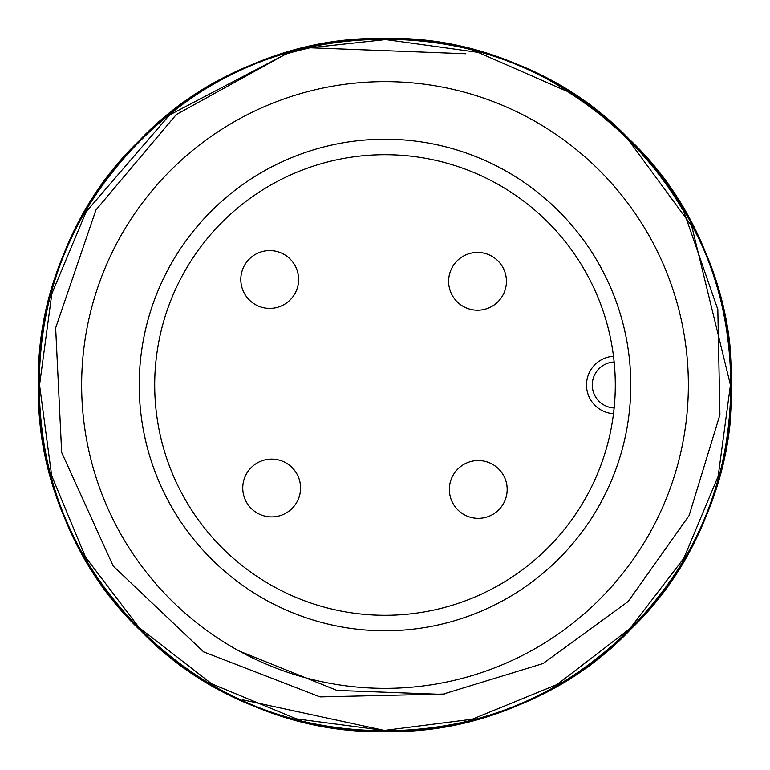 <?xml version="1.0" encoding="UTF-8"?>
<svg xmlns="http://www.w3.org/2000/svg" width="770" height="770" viewBox="0 0 770 770"><rect width="100%" height="100%" fill="white"/><g stroke="black" fill="none" stroke-linecap="round" stroke-linejoin="round"><path stroke-width="1.16" d="M682.692 209.758A345.441 345.441 0 0 0 570.137 93.353M239.258 651.054L336.981 690.421L442.278 694.386L543.043 663.557L628.156 601.524L689.121 515.515L719.921 414.789L717.823 309.453L683.144 209.488M626.366 137.147L693.558 228.517C762.887 358.05 734.291 526.767 631.044 628.984C504.196 763.792 269 764.774 141.016 631.044C74.594 563.034 40.415 481.5 38.5 386.453C32.869 201.432 198.487 34.429 383.547 38.5C568.568 32.869 735.571 198.487 731.5 383.547C730.384 478.603 696.898 560.416 631.044 628.984C504.196 763.792 269 764.774 141.016 631.044C6.208 504.196 5.226 269 138.956 141.016C265.804 6.208 501 5.226 628.984 138.956C695.406 206.966 729.585 288.5 731.5 383.547C737.131 568.568 571.513 735.571 386.453 731.5C201.432 737.131 34.429 571.513 38.5 386.453C39.616 291.397 73.102 209.584 138.956 141.016C265.804 6.208 501 5.226 628.984 138.956C763.792 265.804 764.774 501 631.044 628.984C504.196 763.792 269 764.774 141.016 631.044C6.208 504.196 5.226 269 138.956 141.016C206.966 74.594 288.5 40.415 383.547 38.5C568.568 32.869 735.571 198.487 731.5 383.547C737.131 568.568 571.513 735.571 386.453 731.5C201.432 737.131 34.429 571.513 38.5 386.453C32.869 201.432 198.487 34.429 383.547 38.5C478.603 39.616 560.416 73.102 628.984 138.956C763.792 265.804 764.774 501 631.044 628.984C563.034 695.406 481.5 729.585 386.453 731.5C201.432 737.131 34.429 571.513 38.5 386.453C32.869 201.432 198.487 34.429 383.547 38.5C568.568 32.869 735.571 198.487 731.5 383.547C737.131 568.568 571.513 735.571 386.453 731.5C291.397 730.384 209.584 696.898 141.016 631.044C6.208 504.196 5.226 269 138.956 141.016C248.777 27.47 437.341 3.917 570.243 93.189M81.639 385A303.361 303.361 0 0 1 385 81.639A303.361 303.361 0 0 1 688.361 385A303.361 303.361 0 0 1 385 688.361A303.361 303.361 0 0 1 81.639 385A303.361 303.361 0 0 1 385 81.639A303.361 303.361 0 0 1 688.361 385M614.142 408.004L613.497 413.731A28.788 28.788 0 0 1 586.509 385A28.788 28.788 0 0 1 613.497 356.269L614.142 361.996A23.033 23.033 0 0 0 592.265 385A23.033 23.033 0 0 0 614.142 408.004M613.517 413.586L613.497 413.731A28.788 28.788 0 0 1 586.509 385A28.788 28.788 0 0 1 613.497 356.269M154.703 385A230.297 230.297 0 0 0 385 615.297A230.297 230.297 0 0 0 615.297 385A230.297 230.297 0 0 0 385 154.703A230.297 230.297 0 0 0 154.703 385M506.429 281.32A28.904 28.904 0 0 1 477.535 310.223A28.904 28.904 0 0 1 448.631 281.32A28.904 28.904 0 0 1 477.535 252.425A28.904 28.904 0 0 1 506.429 281.32M300.56 488.016A28.904 28.904 0 0 1 271.656 516.911A28.904 28.904 0 0 1 242.752 488.016A28.904 28.904 0 0 1 271.656 459.113A28.904 28.904 0 0 1 300.56 488.016M298.606 279.491A28.904 28.904 0 0 1 269.702 308.395A28.904 28.904 0 0 1 240.808 279.491A28.904 28.904 0 0 1 269.702 250.587A28.904 28.904 0 0 1 298.606 279.491M507.17 489.441A28.904 28.904 0 0 1 478.266 518.345A28.904 28.904 0 0 1 449.362 489.441A28.904 28.904 0 0 1 478.266 460.547A28.904 28.904 0 0 1 507.17 489.441M566.576 91.13L478.103 52.341L385.664 39.559L310.146 47.769L385.664 39.559L478.103 52.341L566.576 91.13L478.103 52.341L385.664 39.559L310.146 47.769L385.664 39.559L478.103 52.341L566.576 91.13L478.103 52.341L385.664 39.559L310.146 47.769L385.664 39.559L478.103 52.341L566.576 91.13L478.103 52.341L385.664 39.559L310.146 47.769L385.664 39.559L478.103 52.341L566.576 91.13L478.103 52.341L385.664 39.559L310.146 47.769L385.664 39.559L478.103 52.341L566.576 91.13L478.103 52.341L385.664 39.559L310.146 47.769A345.441 345.441 0 0 0 285.786 54.112L169.506 115.019L86.173 211.702L51.831 293.745L39.559 385L51.648 475.6L85.509 557.143L139.158 627.675L211.702 683.827L296.479 718.91L384.336 730.441L472.241 719.247L557.143 684.491L629.908 628.618L683.827 558.298L718.169 476.255L730.441 385L691.72 226.101M444.848 694.04L320.031 696.898L203.617 651.872L113.171 566.017L61.667 452.471L55.652 327.943L95.923 209.989L176.253 114.595L285.786 54.112L169.506 115.019L86.173 211.702L51.831 293.745L39.559 385L51.831 293.745L86.173 211.702L169.506 115.019L285.786 54.112L169.506 115.019L86.173 211.702L51.831 293.745L39.559 385L51.831 293.745L86.173 211.702L169.506 115.019L285.786 54.112L169.506 115.019L86.173 211.702L51.831 293.745L39.559 385L51.831 293.745L86.173 211.702L169.506 115.019L285.786 54.112L169.506 115.019L86.173 211.702L51.831 293.745L39.559 385L51.831 293.745L86.173 211.702L169.506 115.019L285.786 54.112L169.506 115.019L86.173 211.702L51.831 293.745L39.559 385L51.648 475.6L85.509 557.143L139.158 627.675L211.702 683.827L296.479 718.91L384.336 730.441L472.241 719.247L557.143 684.491L629.908 628.618L683.827 558.298L718.169 476.255L730.441 385L718.169 476.255L683.827 558.298L629.908 628.618L557.143 684.491L472.241 719.247L384.336 730.441L296.479 718.91L211.702 683.827L139.158 627.675L85.509 557.143L51.648 475.6L39.559 385L51.648 475.6L85.509 557.143L139.158 627.675L211.702 683.827L296.479 718.91L384.336 730.441L472.241 719.247L557.143 684.491L629.908 628.618L683.827 558.298L718.169 476.255L730.441 385L718.169 476.255L683.827 558.298L629.908 628.618L557.143 684.491L472.241 719.247L384.336 730.441L296.479 718.91L211.702 683.827L139.158 627.675L85.509 557.143L51.648 475.6L39.559 385L51.648 475.6L85.509 557.143L139.158 627.675L211.702 683.827L296.479 718.91L384.336 730.441L472.241 719.247L557.143 684.491L629.908 628.618L683.827 558.298L718.169 476.255L730.441 385L718.169 476.255L683.827 558.298L629.908 628.618L557.143 684.491L472.241 719.247L384.336 730.441L296.479 718.91L211.702 683.827L139.158 627.675L85.509 557.143L51.648 475.6L39.559 385L51.648 475.6L85.509 557.143L139.158 627.675L211.702 683.827L296.479 718.91L384.336 730.441L472.241 719.247L557.143 684.491L629.908 628.618L683.827 558.298L718.169 476.255L730.441 385L718.169 476.255L683.827 558.298L629.908 628.618L557.143 684.491L472.241 719.247L384.336 730.441L296.479 718.91L211.702 683.827L139.158 627.675L85.509 557.143L51.648 475.6L39.559 385L51.648 475.6L85.509 557.143L139.158 627.675L211.702 683.827L296.479 718.91L384.336 730.441L472.241 719.247L557.143 684.491L629.908 628.618L683.827 558.298L718.169 476.255L730.441 385L718.169 476.255L683.827 558.298L629.908 628.618L557.143 684.491L472.241 719.247L384.336 730.441L296.479 718.91L211.702 683.827L139.158 627.675L85.509 557.143L51.648 475.6L39.559 385L51.648 475.6L85.509 557.143L139.158 627.675L211.702 683.827L296.479 718.91L384.336 730.441L472.241 719.247L557.143 684.491L629.908 628.618L683.827 558.298L718.169 476.255L730.441 385L718.169 476.255L683.827 558.298L629.908 628.618L557.143 684.491L472.241 719.247L384.336 730.441L296.479 718.91L211.702 683.827L139.158 627.675L85.509 557.143L51.648 475.6L39.559 385L51.648 475.6L85.509 557.143L139.158 627.675L211.702 683.827L296.479 718.91L384.336 730.441L472.241 719.247L557.143 684.491L629.908 628.618L683.827 558.298L718.169 476.255L730.441 385L718.169 476.255L683.827 558.298L629.908 628.618L557.143 684.491L472.241 719.247L384.336 730.441L296.479 718.91L211.702 683.827L139.158 627.675L85.509 557.143L51.648 475.6L39.559 385L51.648 475.6L85.509 557.143L139.158 627.675L211.702 683.827L296.479 718.91L384.336 730.441L472.241 719.247L557.143 684.491L629.908 628.618L683.827 558.298L718.169 476.255L730.441 385L718.169 476.255L683.827 558.298L629.908 628.618L557.143 684.491L472.241 719.247L384.336 730.441L296.479 718.91L211.702 683.827L139.158 627.675L85.509 557.143L51.648 475.6L39.559 385L51.648 475.6L85.509 557.143L139.158 627.675L211.702 683.827L296.479 718.91L384.336 730.441L472.241 719.247L557.143 684.491L629.908 628.618L683.827 558.298L718.169 476.255L730.441 385L718.169 476.255L683.827 558.298L629.908 628.618L557.143 684.491L472.241 719.247L384.336 730.441L296.479 718.91L211.702 683.827L139.158 627.675L85.509 557.143L51.648 475.6L39.559 385L51.648 475.6L85.509 557.143L139.158 627.675L211.702 683.827L296.479 718.91L384.336 730.441L472.241 719.247L557.143 684.491L629.908 628.618L683.827 558.298L718.169 476.255L730.441 385L718.169 476.255L683.827 558.298L629.908 628.618L557.143 684.491L472.241 719.247L384.336 730.441L296.479 718.91L211.702 683.827L139.158 627.675L85.509 557.143L51.648 475.6L39.559 385L51.648 475.6L85.509 557.143L139.158 627.675L211.702 683.827L296.479 718.91L384.336 730.441L472.241 719.247L557.143 684.491L629.908 628.618L683.827 558.298L718.169 476.255L730.441 385L718.169 476.255L683.827 558.298L629.908 628.618L557.143 684.491L472.241 719.247L384.336 730.441L296.479 718.91L211.702 683.827L139.158 627.675L85.509 557.143L51.648 475.6L39.559 385L51.648 475.6L85.509 557.143L139.158 627.675L211.702 683.827L296.479 718.91L384.336 730.441L472.241 719.247L557.143 684.491L629.908 628.618L683.827 558.298L718.169 476.255L730.441 385L718.169 476.255L683.827 558.298L629.908 628.618L557.143 684.491L472.241 719.247L384.336 730.441L296.479 718.91L211.702 683.827L139.158 627.675L85.509 557.143L51.648 475.6L39.559 385L51.648 475.6L85.509 557.143L139.158 627.675L211.702 683.827L296.479 718.91L384.336 730.441L472.241 719.247L557.143 684.491L629.908 628.618L683.827 558.298L718.169 476.255L730.441 385L718.169 476.255L683.827 558.298L629.908 628.618L557.143 684.491L472.241 719.247L384.336 730.441L296.479 718.91L211.702 683.827L139.158 627.675L85.509 557.143L51.648 475.6L39.559 385L51.648 475.6L85.509 557.143L139.158 627.675L211.702 683.827L296.479 718.91L384.336 730.441L472.241 719.247L557.143 684.491L629.908 628.618L683.827 558.298L718.169 476.255L730.441 385L718.169 476.255L683.827 558.298L629.908 628.618L557.143 684.491L472.241 719.247L384.336 730.441L296.479 718.91L211.702 683.827L139.158 627.675L85.509 557.143L51.648 475.6L39.559 385L51.648 475.6L85.509 557.143L139.158 627.675L211.702 683.827L296.479 718.91L384.336 730.441L472.241 719.247L557.143 684.491L629.908 628.618L683.827 558.298L718.169 476.255L730.441 385L718.169 476.255L683.827 558.298L629.908 628.618L557.143 684.491L472.241 719.247L384.336 730.441L296.479 718.91L211.702 683.827L139.158 627.675L85.509 557.143L51.648 475.6L39.559 385L51.648 475.6L85.509 557.143L139.158 627.675L211.702 683.827L296.479 718.91L384.336 730.441L472.241 719.247L557.143 684.491L629.908 628.618L683.827 558.298L718.169 476.255L730.441 385L718.169 476.255L683.827 558.298L629.908 628.618L557.143 684.491L472.241 719.247L384.336 730.441L296.479 718.91L211.702 683.827L139.158 627.675L85.509 557.143L51.648 475.6L39.559 385L51.648 475.6L85.509 557.143L139.158 627.675L211.702 683.827L296.479 718.91L384.336 730.441L472.241 719.247L557.143 684.491L629.908 628.618L683.827 558.298L718.169 476.255L730.441 385L718.169 476.255L683.827 558.298L629.908 628.618L557.143 684.491L472.241 719.247L384.336 730.441L242.887 699.853M465.869 53.746L310.146 47.769M630.784 385A245.784 245.784 0 0 0 385 139.216A245.784 245.784 0 0 0 139.216 385A245.784 245.784 0 0 0 385 630.784A245.784 245.784 0 0 0 630.784 385"/></g></svg>
